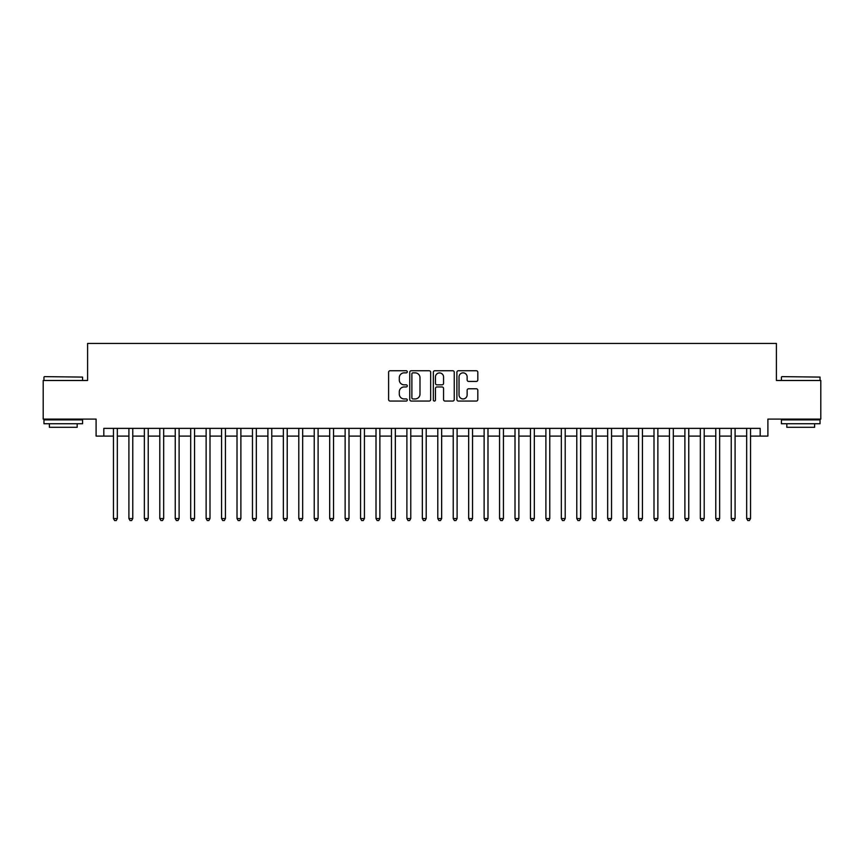 <?xml version="1.0" encoding="UTF-8"?>
<svg xmlns="http://www.w3.org/2000/svg" width="864" height="864" viewBox="0 0 864 864"><rect width="100%" height="100%" fill="white"/><g stroke="black" fill="none" stroke-linecap="round" stroke-linejoin="round"><path stroke-width="1.3" d="M407.29 371.801A1.058 1.058 0 0 0 406.231 370.742L390.118 370.742A1.512 1.512 0 0 0 388.606 372.254L388.606 399.546A1.512 1.512 0 0 0 390.118 401.058L406.231 401.058A1.058 1.058 0 0 0 407.29 400A1.058 1.058 0 0 0 406.231 398.941L404.147 398.941A4.849 4.849 0 0 1 399.298 394.081L399.298 391.813A4.849 4.849 0 0 1 404.147 386.964L406.231 386.964A1.058 1.058 0 0 0 407.29 385.895A1.058 1.058 0 0 0 406.231 384.836L404.147 384.836A4.849 4.849 0 0 1 399.298 379.987L399.298 377.719A4.849 4.849 0 0 1 404.147 372.859L406.231 372.859A1.058 1.058 0 0 0 407.29 371.801M476.302 381.424A1.512 1.512 0 0 0 477.814 379.912L477.814 372.254A1.512 1.512 0 0 0 476.302 370.742L458.417 370.742A1.512 1.512 0 0 0 456.894 372.254L456.894 399.546A1.512 1.512 0 0 0 458.417 401.058L476.302 401.058A1.512 1.512 0 0 0 477.814 399.546L477.814 390.301A1.512 1.512 0 0 0 476.302 388.778L468.644 388.778A1.512 1.512 0 0 0 467.132 390.301L467.132 394.88A4.05 4.05 0 0 1 463.072 398.941A4.05 4.05 0 0 1 459.022 394.88L459.022 376.92A4.05 4.05 0 0 1 463.072 372.859A4.05 4.05 0 0 1 467.132 376.92L467.132 379.912A1.512 1.512 0 0 0 468.644 381.424L476.302 381.424M103.82 436.093L103.82 428.371L760.18 428.371L760.18 436.093L767.902 436.093L767.902 419.105L820.8 419.105L820.8 380.495L776.401 380.495L776.401 343.429L87.599 343.429L87.599 380.495L43.2 380.495L43.2 419.105L96.098 419.105L96.098 436.093L113.465 436.093M430.672 372.254A1.512 1.512 0 0 0 429.16 370.742L411.275 370.742A1.512 1.512 0 0 0 409.752 372.254L409.752 399.546A1.512 1.512 0 0 0 411.275 401.058L429.16 401.058A1.512 1.512 0 0 0 430.672 399.546L430.672 372.254M434.84 370.742L452.725 370.742A1.512 1.512 0 0 1 454.248 372.254L454.248 399.546A1.512 1.512 0 0 1 452.725 401.058L445.079 401.058A1.512 1.512 0 0 1 443.556 399.546L443.556 388.476A1.512 1.512 0 0 0 442.044 386.964L436.968 386.964A1.512 1.512 0 0 0 435.445 388.476L435.445 400A1.058 1.058 0 0 1 434.387 401.058A1.058 1.058 0 0 1 433.328 400L433.328 372.254A1.512 1.512 0 0 1 434.84 370.742M117.331 436.093L128.909 436.093M132.775 436.093L144.353 436.093M148.219 436.093L159.797 436.093M163.663 436.093L175.241 436.093M179.107 436.093L190.685 436.093M194.551 436.093L206.129 436.093M209.995 436.093L221.573 436.093M225.439 436.093L237.017 436.093M240.883 436.093L252.461 436.093M256.327 436.093L267.905 436.093M271.771 436.093L283.349 436.093M287.215 436.093L298.793 436.093M302.659 436.093L314.237 436.093M318.103 436.093L329.681 436.093M333.547 436.093L345.125 436.093M348.991 436.093L360.569 436.093M364.435 436.093L376.013 436.093M379.879 436.093L391.457 436.093M395.323 436.093L406.901 436.093M410.767 436.093L422.345 436.093M426.211 436.093L437.789 436.093M441.655 436.093L453.233 436.093M457.099 436.093L468.677 436.093M472.543 436.093L484.121 436.093M487.987 436.093L499.565 436.093M503.431 436.093L515.009 436.093M518.875 436.093L530.453 436.093M534.319 436.093L545.897 436.093M549.763 436.093L561.341 436.093M565.207 436.093L576.785 436.093M580.651 436.093L592.229 436.093M596.095 436.093L607.673 436.093M611.539 436.093L623.117 436.093M626.983 436.093L638.561 436.093M642.427 436.093L654.005 436.093M657.871 436.093L669.449 436.093M673.315 436.093L684.893 436.093M688.759 436.093L700.337 436.093M704.203 436.093L715.781 436.093M719.647 436.093L731.225 436.093M735.091 436.093L746.669 436.093M750.535 436.093L760.18 436.093M412.938 372.859A1.058 1.058 0 0 0 411.88 373.928L411.88 397.872A1.058 1.058 0 0 0 412.938 398.941L415.13 398.941A4.849 4.849 0 0 0 419.99 394.081L419.99 377.719A4.849 4.849 0 0 0 415.13 372.859L412.938 372.859M443.556 376.996A4.05 4.05 0 0 0 439.506 372.935A4.05 4.05 0 0 0 435.445 376.996L435.445 383.324A1.512 1.512 0 0 0 436.968 384.836L442.044 384.836A1.512 1.512 0 0 0 443.556 383.324L443.556 376.996M117.331 428.371L117.331 518.562L113.465 518.562L113.465 428.371M117.331 518.562L116.176 520.571L114.631 520.571L113.465 518.562M44.431 376.628L82.577 377.093L44.431 376.628M63.277 423.738L43.967 423.738L43.967 419.872L82.577 419.872L82.577 423.738L63.277 423.738M77.177 423.738L77.177 427.291L49.378 427.291L49.378 423.738M781.877 376.628L820.033 377.093L781.877 376.628M800.723 423.738L781.423 423.738L781.423 419.872L820.033 419.872L820.033 423.738L800.723 423.738M814.622 423.738L814.622 427.291L786.823 427.291L786.823 423.738M132.775 428.371L132.775 518.562L128.909 518.562L128.909 428.371M132.775 518.562L131.62 520.571L130.075 520.571L128.909 518.562M148.219 428.371L148.219 518.562L144.353 518.562L144.353 428.371M148.219 518.562L147.064 520.571L145.519 520.571L144.353 518.562M163.663 428.371L163.663 518.562L159.797 518.562L159.797 428.371M163.663 518.562L162.508 520.571L160.963 520.571L159.797 518.562M179.107 428.371L179.107 518.562L175.241 518.562L175.241 428.371M179.107 518.562L177.952 520.571L176.407 520.571L175.241 518.562M194.551 428.371L194.551 518.562L190.685 518.562L190.685 428.371M194.551 518.562L193.396 520.571L191.851 520.571L190.685 518.562M209.995 428.371L209.995 518.562L206.129 518.562L206.129 428.371M209.995 518.562L208.84 520.571L207.295 520.571L206.129 518.562M225.439 428.371L225.439 518.562L221.573 518.562L221.573 428.371M225.439 518.562L224.284 520.571L222.739 520.571L221.573 518.562M240.883 428.371L240.883 518.562L237.017 518.562L237.017 428.371M240.883 518.562L239.728 520.571L238.183 520.571L237.017 518.562M256.327 428.371L256.327 518.562L252.461 518.562L252.461 428.371M256.327 518.562L255.172 520.571L253.627 520.571L252.461 518.562M271.771 428.371L271.771 518.562L267.905 518.562L267.905 428.371M271.771 518.562L270.616 520.571L269.071 520.571L267.905 518.562M287.215 428.371L287.215 518.562L283.349 518.562L283.349 428.371M287.215 518.562L286.06 520.571L284.515 520.571L283.349 518.562M302.659 428.371L302.659 518.562L298.793 518.562L298.793 428.371M302.659 518.562L301.504 520.571L299.959 520.571L298.793 518.562M318.103 428.371L318.103 518.562L314.237 518.562L314.237 428.371M318.103 518.562L316.948 520.571L315.403 520.571L314.237 518.562M333.547 428.371L333.547 518.562L329.681 518.562L329.681 428.371M333.547 518.562L332.392 520.571L330.847 520.571L329.681 518.562M348.991 428.371L348.991 518.562L345.125 518.562L345.125 428.371M348.991 518.562L347.836 520.571L346.291 520.571L345.125 518.562M364.435 428.371L364.435 518.562L360.569 518.562L360.569 428.371M364.435 518.562L363.28 520.571L361.735 520.571L360.569 518.562M379.879 428.371L379.879 518.562L376.013 518.562L376.013 428.371M379.879 518.562L378.724 520.571L377.179 520.571L376.013 518.562M395.323 428.371L395.323 518.562L391.457 518.562L391.457 428.371M395.323 518.562L394.168 520.571L392.623 520.571L391.457 518.562M410.767 428.371L410.767 518.562L406.901 518.562L406.901 428.371M410.767 518.562L409.612 520.571L408.067 520.571L406.901 518.562M426.211 428.371L426.211 518.562L422.345 518.562L422.345 428.371M426.211 518.562L425.056 520.571L423.511 520.571L422.345 518.562M441.655 428.371L441.655 518.562L437.789 518.562L437.789 428.371M441.655 518.562L440.489 520.571L438.944 520.571L437.789 518.562M457.099 428.371L457.099 518.562L453.233 518.562L453.233 428.371M457.099 518.562L455.933 520.571L454.388 520.571L453.233 518.562M472.543 428.371L472.543 518.562L468.677 518.562L468.677 428.371M472.543 518.562L471.377 520.571L469.832 520.571L468.677 518.562M487.987 428.371L487.987 518.562L484.121 518.562L484.121 428.371M487.987 518.562L486.821 520.571L485.276 520.571L484.121 518.562M503.431 428.371L503.431 518.562L499.565 518.562L499.565 428.371M503.431 518.562L502.265 520.571L500.72 520.571L499.565 518.562M518.875 428.371L518.875 518.562L515.009 518.562L515.009 428.371M518.875 518.562L517.709 520.571L516.164 520.571L515.009 518.562M534.319 428.371L534.319 518.562L530.453 518.562L530.453 428.371M534.319 518.562L533.153 520.571L531.608 520.571L530.453 518.562M549.763 428.371L549.763 518.562L545.897 518.562L545.897 428.371M549.763 518.562L548.597 520.571L547.052 520.571L545.897 518.562M565.207 428.371L565.207 518.562L561.341 518.562L561.341 428.371M565.207 518.562L564.041 520.571L562.496 520.571L561.341 518.562M580.651 428.371L580.651 518.562L576.785 518.562L576.785 428.371M580.651 518.562L579.485 520.571L577.94 520.571L576.785 518.562M596.095 428.371L596.095 518.562L592.229 518.562L592.229 428.371M596.095 518.562L594.929 520.571L593.384 520.571L592.229 518.562M611.539 428.371L611.539 518.562L607.673 518.562L607.673 428.371M611.539 518.562L610.373 520.571L608.828 520.571L607.673 518.562M626.983 428.371L626.983 518.562L623.117 518.562L623.117 428.371M626.983 518.562L625.817 520.571L624.272 520.571L623.117 518.562M642.427 428.371L642.427 518.562L638.561 518.562L638.561 428.371M642.427 518.562L641.261 520.571L639.716 520.571L638.561 518.562M657.871 428.371L657.871 518.562L654.005 518.562L654.005 428.371M657.871 518.562L656.705 520.571L655.16 520.571L654.005 518.562M673.315 428.371L673.315 518.562L669.449 518.562L669.449 428.371M673.315 518.562L672.149 520.571L670.604 520.571L669.449 518.562M688.759 428.371L688.759 518.562L684.893 518.562L684.893 428.371M688.759 518.562L687.593 520.571L686.048 520.571L684.893 518.562M704.203 428.371L704.203 518.562L700.337 518.562L700.337 428.371M704.203 518.562L703.037 520.571L701.492 520.571L700.337 518.562M719.647 428.371L719.647 518.562L715.781 518.562L715.781 428.371M719.647 518.562L718.481 520.571L716.936 520.571L715.781 518.562M735.091 428.371L735.091 518.562L731.225 518.562L731.225 428.371M735.091 518.562L733.925 520.571L732.38 520.571L731.225 518.562M750.535 428.371L750.535 518.562L746.669 518.562L746.669 428.371M750.535 518.562L749.369 520.571L747.824 520.571L746.669 518.562M43.967 380.495L43.967 377.093M52.78 419.872L52.78 419.105M73.775 419.872L73.775 419.105M82.577 380.495L82.577 377.093M781.423 380.495L781.423 377.093M790.225 419.872L790.225 419.105M811.22 419.872L811.22 419.105M820.033 380.495L820.033 377.093"/></g></svg>
